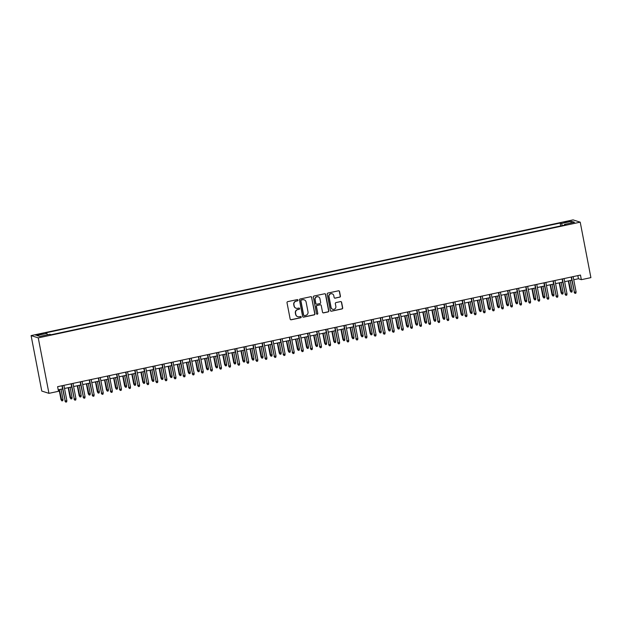 <?xml version="1.0" encoding="UTF-8"?>
<svg xmlns="http://www.w3.org/2000/svg" width="622" height="622" viewBox="0 0 622 622"><rect width="100%" height="100%" fill="white"/><g stroke="black" fill="none" stroke-linecap="round" stroke-linejoin="round"><path stroke-width="0.93" d="M297.961 300.115A0.653 0.638 107.7 0 0 297.215 299.617L287.729 301.639A0.933 0.91 107.7 0 0 287.014 302.735L290.163 319.07A0.933 0.91 107.7 0 0 291.228 319.786L300.714 317.764A0.653 0.638 107.7 0 0 300.784 316.505A0.653 0.638 107.7 0 0 300.465 316.489L299.236 316.753A2.97 2.9 107.7 0 1 295.823 314.46L295.559 313.099A2.97 2.9 107.7 0 1 297.86 309.585L299.089 309.321A0.653 0.638 107.7 0 0 299.159 308.069A0.653 0.638 107.7 0 0 298.84 308.053L297.611 308.318A2.97 2.9 107.7 0 1 294.198 306.024L293.934 304.663A2.97 2.9 107.7 0 1 296.235 301.149L297.464 300.885A0.653 0.638 107.7 0 0 297.961 300.115M296.056 308.209A2.97 2.9 107.7 0 1 294.004 305.962L293.74 304.601A2.97 2.9 107.7 0 1 296.041 301.087L297.269 300.823A0.653 0.638 107.7 0 0 297.44 299.61M290.676 319.724A0.933 0.91 107.7 0 0 291.034 319.724L300.519 317.702A0.653 0.638 107.7 0 0 300.69 316.481M297.681 316.652A2.97 2.9 107.7 0 1 295.629 314.398L295.364 313.037A2.97 2.9 107.7 0 1 297.666 309.523L298.894 309.258A0.653 0.638 107.7 0 0 299.065 308.046M566.269 221.587L563.913 222.365L569.861 221.214L566.269 221.587M339.705 297.199A0.933 0.91 107.7 0 0 340.421 296.103L339.542 291.524A0.933 0.91 107.7 0 0 338.477 290.808L327.942 293.055A0.933 0.91 107.7 0 0 327.226 294.152L330.368 310.487A0.933 0.91 107.7 0 0 331.44 311.202L341.968 308.955A0.933 0.91 107.7 0 0 342.691 307.851L341.618 302.323A0.933 0.91 107.7 0 0 340.553 301.6L336.043 302.564A0.933 0.91 107.7 0 0 335.328 303.66L335.857 306.405A2.488 2.426 107.7 0 1 332.716 309.282A2.488 2.426 107.7 0 1 331.083 307.431L329.015 296.678A2.488 2.426 107.7 0 1 332.156 293.802A2.488 2.426 107.7 0 1 333.789 295.652L334.131 297.448A0.933 0.91 107.7 0 0 335.196 298.163L339.511 297.137A0.933 0.91 107.7 0 0 340.234 296.041L339.348 291.461A0.933 0.91 107.7 0 0 338.834 290.801M38.261 337.878L48.944 393.345L58.491 391.308L57.605 386.682L580.466 275.056L581.352 279.675L590.9 277.637L580.217 222.171L38.261 337.878L31.1 335.592L573.056 219.885L580.217 222.171M311.785 297.448A0.933 0.91 107.7 0 0 310.712 296.733L300.185 298.98A0.933 0.91 107.7 0 0 299.47 300.076L302.611 316.411A0.933 0.91 107.7 0 0 303.676 317.127L314.211 314.88A0.933 0.91 107.7 0 0 314.926 313.783L311.591 297.386A0.933 0.91 107.7 0 0 311.078 296.725M314.063 296.018L324.598 293.771A0.933 0.91 107.7 0 1 325.664 294.486L328.805 310.821A0.933 0.91 107.7 0 1 328.089 311.917L323.58 312.882A0.933 0.91 107.7 0 1 322.515 312.158L321.24 305.534A0.933 0.91 107.7 0 0 320.175 304.819L317.181 305.456A0.933 0.91 107.7 0 0 316.466 306.56L317.795 313.457A0.653 0.638 107.7 0 1 316.971 314.203A0.653 0.638 107.7 0 1 316.544 313.721L313.348 297.114A0.933 0.91 107.7 0 1 314.063 296.018M39.077 334.799L43.361 333.625L37.88 334.411L35.594 335.157L39.077 334.799M560.725 225.934L560.173 223.034L45.492 332.918L46.852 333.353L47.396 334.807M560.173 223.034L561.526 223.469L571.532 221.331L574.471 222.272L564.473 224.41L565.826 224.845L51.152 334.729L49.791 334.294L39.792 336.432L36.846 335.491L46.852 333.353M48.944 393.345L41.783 391.059L31.1 335.592M573.741 279.752L578.444 278.749L581.352 279.675M58.204 389.823L62.565 388.89M64.517 388.47L71.662 386.946M73.614 386.534L80.751 385.002M82.703 384.59L89.848 383.066M91.799 382.647L98.937 381.123M100.888 380.703L108.034 379.179M109.985 378.767L117.123 377.243M119.074 376.823L126.219 375.299M128.171 374.879L135.316 373.355M137.26 372.943L144.405 371.42M146.357 371L153.502 369.476M155.453 369.056L162.591 367.532M164.542 367.12L171.688 365.588M173.639 365.176L180.777 363.652M182.728 363.232L189.873 361.709M191.825 361.289L198.962 359.765M200.914 359.353L208.059 357.829M210.011 357.409L217.148 355.885M219.1 355.465L226.245 353.941M228.196 353.529L235.341 352.005M237.285 351.585L244.43 350.062M246.382 349.642L253.527 348.118M255.479 347.706L262.616 346.174M264.568 345.762L271.713 344.238M273.664 343.818L280.802 342.294M282.753 341.875L289.899 340.351M291.85 339.939L298.988 338.415M300.939 337.995L308.084 336.471M310.036 336.051L317.173 334.527M319.125 334.115L326.27 332.591M328.222 332.171L335.367 330.647M337.311 330.228L344.456 328.704M346.407 328.292L353.553 326.76M355.504 326.348L362.642 324.824M364.593 324.404L371.738 322.88M373.69 322.46L380.827 320.936M382.779 320.524L389.924 319M391.876 318.581L399.013 317.057M400.965 316.637L408.11 315.113M410.061 314.701L417.199 313.177M419.15 312.757L426.295 311.233M428.247 310.813L435.392 309.289M437.336 308.877L444.481 307.346M446.433 306.934L453.578 305.41M455.529 304.99L462.667 303.466M464.618 303.046L471.764 301.522M473.715 301.11L480.853 299.586M482.804 299.166L489.949 297.643M491.901 297.223L499.038 295.699M500.99 295.287L508.135 293.763M510.087 293.343L517.224 291.819M519.176 291.399L526.321 289.875M528.272 289.463L535.418 287.932M537.361 287.519L544.507 285.996M546.458 285.576L553.603 284.052M555.555 283.632L562.692 282.108M564.644 281.696L571.789 280.172M577.846 275.616L578.444 278.749M564.473 224.41L564.457 225.133M562.327 225.592L561.526 223.469M571.532 221.331L570.739 223.073M303.124 317.072A0.933 0.91 107.7 0 0 303.482 317.065L314.017 314.818A0.933 0.91 107.7 0 0 314.732 313.721L311.591 297.386M301.413 300.045A0.653 0.638 107.7 0 0 300.908 300.807L303.668 315.144A0.653 0.638 107.7 0 0 304.415 315.649L305.713 315.37A2.97 2.9 107.7 0 0 308.007 311.855L306.117 302.059A2.97 2.9 107.7 0 0 302.704 299.765L301.219 299.983A0.653 0.638 107.7 0 0 300.714 300.745L300.908 300.807M304.002 315.595A0.653 0.638 107.7 0 1 303.474 315.082L300.714 300.745M304.072 299.804A2.97 2.9 107.7 0 0 302.51 299.703L302.704 299.765M301.219 299.983L302.51 299.703M323.028 312.819A0.933 0.91 107.7 0 0 323.386 312.819L327.895 311.855A0.933 0.91 107.7 0 0 328.61 310.759L325.469 294.424A0.933 0.91 107.7 0 0 324.956 293.763M320.532 304.819A0.933 0.91 107.7 0 0 319.98 304.757L316.987 305.394A0.933 0.91 107.7 0 0 316.271 306.498L317.795 313.457M316.878 314.164A0.653 0.638 107.7 0 0 317.601 313.395M319.918 298.661A2.488 2.426 107.7 0 0 318.285 296.803A2.488 2.426 107.7 0 0 315.144 299.687L315.867 303.474A0.933 0.91 107.7 0 0 316.94 304.189L319.926 303.552A0.933 0.91 107.7 0 0 320.649 302.455L319.918 298.661M318.184 296.78A2.488 2.426 107.7 0 0 314.95 299.625L315.144 299.687M316.388 304.127A0.933 0.91 107.7 0 1 315.681 303.412L314.95 299.625M334.644 298.109A0.933 0.91 107.7 0 0 335.009 298.101L339.511 297.137M332.055 293.771A2.488 2.426 107.7 0 0 328.82 296.616L329.015 296.678M332.615 309.251A2.488 2.426 107.7 0 1 330.888 307.369L328.82 296.616M330.881 311.14A0.933 0.91 107.7 0 0 331.246 311.14L341.773 308.893A0.933 0.91 107.7 0 0 342.497 307.789L341.431 302.261A0.933 0.91 107.7 0 0 340.91 301.6M62.993 399.433L62.783 400.685L61.873 400.879L61.01 399.666L62.993 399.433L61.026 389.216M61.873 400.879L59.393 389.566M61.01 399.666L59.074 389.636M61.967 385.757L65.232 401.019L62.278 385.687M66.865 400.669L66.655 401.921L65.745 402.115L65.232 401.019L66.865 400.669L63.91 385.337M65.745 402.115L64.882 400.91M72.09 397.489L71.88 398.741L70.97 398.935L70.099 397.73L72.09 397.489L70.123 387.273M70.97 398.935L68.482 387.623M70.099 397.73L68.171 387.693M81.179 395.545L80.969 396.805L80.059 396.999L79.196 395.786L81.179 395.545L79.212 385.337M80.059 396.999L77.579 385.687M79.196 395.786L77.26 385.749M90.276 393.609L90.066 394.861L89.156 395.056L88.285 393.843L90.276 393.609L88.308 383.393M89.156 395.056L86.668 383.743M88.285 393.843L86.357 383.813M99.364 391.666L99.155 392.917L98.245 393.112L97.382 391.907L99.364 391.666L97.397 381.449M98.245 393.112L95.765 381.799M97.382 391.907L95.446 381.869M71.056 383.813L74.321 399.075L71.374 383.743M75.962 398.725L75.752 399.985L74.842 400.179L74.321 399.075L75.962 398.725L73.007 383.393M74.842 400.179L73.971 398.966M80.152 381.869L83.418 397.131L80.463 381.807M85.051 396.789L84.841 398.041L83.931 398.236L83.418 397.131L85.051 396.789L82.104 381.457M83.931 398.236L83.068 397.023M89.241 379.933L92.507 395.195L89.56 379.863M94.147 394.846L93.938 396.097L93.028 396.292L92.507 395.195L94.147 394.846L91.193 379.513M93.028 396.292L92.157 395.079M98.338 377.989L101.604 393.252L98.649 377.919M103.236 392.902L103.027 394.154L102.117 394.348L101.604 393.252L103.236 392.902L100.29 377.57M102.117 394.348L101.254 393.143M108.461 389.722L108.251 390.981L107.342 391.176L106.479 389.963L108.461 389.722L106.494 379.513M107.342 391.176L104.854 379.863M106.479 389.963L104.543 379.925M107.427 376.046L110.693 391.308L107.746 375.983M112.333 390.958L112.123 392.218L111.214 392.412L110.693 391.308L112.333 390.958L109.379 375.634M111.214 392.412L110.351 391.199M117.55 387.786L117.34 389.038L116.431 389.232L115.568 388.019L117.55 387.786L115.583 377.57M116.431 389.232L113.95 377.919M115.568 388.019L113.639 377.982M126.647 385.842L126.437 387.094L125.527 387.288L124.664 386.075L126.647 385.842L124.68 375.626M125.527 387.288L123.039 375.976M124.664 386.075L122.728 376.046M135.744 383.898L135.534 385.15L134.624 385.345L133.753 384.139L135.744 383.898L133.777 373.69M134.624 385.345L132.136 374.032M133.753 384.139L131.825 374.102M144.833 381.955L144.623 383.214L143.713 383.409L142.85 382.196L144.833 381.955L142.866 371.746M143.713 383.409L141.233 372.096M142.85 382.196L140.914 372.158M153.929 380.019L153.72 381.27L152.81 381.465L151.939 380.252L153.929 380.019L151.962 369.802M152.81 381.465L150.322 370.152M151.939 380.252L150.011 370.222M116.524 374.102L119.789 389.372L116.835 374.04M121.422 389.022L121.212 390.274L120.31 390.468L119.789 389.372L121.422 389.022L118.475 373.69M120.31 390.468L119.44 389.255M125.613 372.166L128.878 387.428L125.932 372.096M130.519 387.078L130.309 388.33L129.399 388.525L128.878 387.428L130.519 387.078L127.564 371.746M129.399 388.525L128.536 387.319M134.71 370.222L137.975 385.484L135.021 370.152M139.616 385.135L139.406 386.394L138.496 386.589L137.975 385.484L139.616 385.135L136.661 369.802M138.496 386.589L137.625 385.376M143.799 368.278L147.072 383.549L144.117 368.216M148.705 383.199L148.495 384.45L147.585 384.645L147.072 383.549L148.705 383.199L145.75 367.866M147.585 384.645L146.722 383.432M152.895 366.342L156.161 381.605L153.206 366.272M157.801 381.255L157.591 382.507L156.682 382.701L156.161 381.605L157.801 381.255L154.847 365.923M156.682 382.701L155.811 381.496M163.018 378.075L162.809 379.327L161.899 379.521L161.036 378.316L163.018 378.075L161.051 367.859M161.899 379.521L159.419 368.208M161.036 378.316L159.1 368.278M161.992 364.399L165.258 379.661L162.303 364.329M166.89 379.311L166.68 380.571L165.771 380.765L165.258 379.661L166.89 379.311L163.936 363.979M165.771 380.765L164.908 379.552M172.115 376.131L171.905 377.391L170.996 377.585L170.125 376.372L172.115 376.131L170.148 365.923M170.996 377.585L168.508 366.272M170.125 376.372L168.197 366.335M171.081 362.455L174.347 377.717L171.4 362.393M175.987 377.375L175.777 378.627L174.868 378.821L174.347 377.717L175.987 377.375L173.033 362.043M174.868 378.821L173.997 377.608M181.204 374.195L180.994 375.447L180.085 375.641L179.222 374.428L181.204 374.195L179.237 363.979M180.085 375.641L177.604 364.329M179.222 374.428L177.286 364.399M180.178 360.519L183.443 375.781L180.489 360.449M185.076 375.431L184.866 376.683L183.956 376.878L183.443 375.781L185.076 375.431L182.129 360.099M183.956 376.878L183.093 375.665M190.301 372.251L190.091 373.503L189.181 373.698L188.31 372.492L190.301 372.251L188.334 362.035M189.181 373.698L186.693 362.385M188.31 372.492L186.382 362.455M189.267 358.575L192.532 373.838L189.586 358.505M194.173 373.488L193.963 374.739L193.053 374.934L192.532 373.838L194.173 373.488L191.218 358.155M193.053 374.934L192.182 373.729M199.39 370.308L199.18 371.567L198.27 371.762L197.407 370.549L199.39 370.308L197.423 360.099M198.27 371.762L195.79 360.449M197.407 370.549L195.471 360.511M198.364 356.631L201.629 371.894L198.675 356.569M203.262 371.544L203.052 372.803L202.142 372.998L201.629 371.894L203.262 371.544L200.315 356.219M202.142 372.998L201.279 371.785M208.487 368.372L208.277 369.623L207.367 369.818L206.504 368.605L208.487 368.372L206.52 358.155M207.367 369.818L204.879 358.505M206.504 368.605L204.568 358.567M207.453 354.688L210.718 369.958L207.771 354.626M212.359 369.608L212.149 370.86L211.239 371.054L210.718 369.958L212.359 369.608L209.404 354.276M211.239 371.054L210.376 369.841M217.576 366.428L217.366 367.68L216.456 367.874L215.593 366.661L217.576 366.428L215.609 356.212M216.456 367.874L213.976 356.562M215.593 366.661L213.665 356.631M226.672 364.484L226.462 365.736L225.553 365.93L224.69 364.725L226.672 364.484L224.705 354.276M225.553 365.93L223.065 354.618M224.69 364.725L222.754 354.688M235.769 362.54L235.559 363.8L234.649 363.994L233.779 362.781L235.769 362.54L233.802 352.332M234.649 363.994L232.162 352.682M233.779 362.781L231.85 352.744M244.858 360.604L244.648 361.856L243.738 362.051L242.875 360.838L244.858 360.604L242.891 350.388M243.738 362.051L241.258 350.738M242.875 360.838L240.939 350.808M253.955 358.661L253.745 359.913L252.835 360.107L251.964 358.902L253.955 358.661L251.988 348.444M252.835 360.107L250.347 348.794M251.964 358.902L250.036 348.864M263.044 356.717L262.834 357.977L261.924 358.171L261.061 356.958L263.044 356.717L261.077 346.508M261.924 358.171L259.444 346.858M261.061 356.958L259.125 346.921M272.141 354.781L271.931 356.033L271.021 356.227L270.15 355.014L272.141 354.781L270.173 344.565M271.021 356.227L268.533 344.915M270.15 355.014L268.222 344.985M281.23 352.837L281.02 354.089L280.11 354.283L279.247 353.078L281.23 352.837L279.262 342.621M280.11 354.283L277.63 342.971M279.247 353.078L277.311 343.041M290.326 350.894L290.116 352.153L289.207 352.347L288.336 351.135L290.326 350.894L288.359 340.685M289.207 352.347L286.719 341.035M288.336 351.135L286.408 341.097M299.415 348.958L299.205 350.209L298.296 350.404L297.433 349.191L299.415 348.958L297.448 338.741M298.296 350.404L295.815 339.091M297.433 349.191L295.497 339.153M308.512 347.014L308.302 348.266L307.392 348.46L306.529 347.247L308.512 347.014L306.545 336.797M307.392 348.46L304.904 337.147M306.529 347.247L304.593 337.217M317.601 345.07L317.391 346.322L316.481 346.516L315.618 345.311L317.601 345.07L315.634 334.861M316.481 346.516L314.001 335.204M315.618 345.311L313.69 335.274M326.698 343.126L326.488 344.386L325.578 344.58L324.715 343.367L326.698 343.126L324.731 332.918M325.578 344.58L323.09 333.268M324.715 343.367L322.779 333.33M335.794 341.19L335.585 342.442L334.675 342.636L333.804 341.424L335.794 341.19L333.827 330.974M334.675 342.636L332.187 331.324M333.804 341.424L331.876 331.394M344.883 339.247L344.674 340.498L343.764 340.693L342.901 339.488L344.883 339.247L342.916 329.03M343.764 340.693L341.284 329.38M342.901 339.488L340.965 329.45M353.98 337.303L353.77 338.562L352.861 338.757L351.99 337.544L353.98 337.303L352.013 327.094M352.861 338.757L350.373 327.444M351.99 337.544L350.062 327.506M363.069 335.367L362.859 336.619L361.95 336.813L361.087 335.6L363.069 335.367L361.102 325.15M361.95 336.813L359.469 325.5M361.087 335.6L359.151 325.57M372.166 333.423L371.956 334.675L371.046 334.869L370.176 333.664L372.166 333.423L370.199 323.207M371.046 334.869L368.558 323.557M370.176 333.664L368.247 323.627M216.549 352.752L219.815 368.014L216.86 352.682M221.448 367.664L221.238 368.916L220.336 369.11L219.815 368.014L221.448 367.664L218.501 352.332M220.336 369.11L219.465 367.905M225.638 350.808L228.904 366.07L225.957 350.738M230.544 365.72L230.334 366.98L229.425 367.174L228.904 366.07L230.544 365.72L227.59 350.388M229.425 367.174L228.562 365.961M234.735 348.864L238.001 364.134L235.046 348.802M239.641 363.784L239.431 365.036L238.521 365.231L238.001 364.134L239.641 363.784L236.687 348.452M238.521 365.231L237.651 364.018M243.824 346.928L247.097 362.191L244.143 346.858M248.73 361.841L248.52 363.092L247.61 363.287L247.097 362.191L248.73 361.841L245.776 346.508M247.61 363.287L246.747 362.082M252.921 344.985L256.186 360.247L253.232 344.915M257.827 359.897L257.617 361.157L256.707 361.351L256.186 360.247L257.827 359.897L254.872 344.565M256.707 361.351L255.836 360.138M262.017 343.041L265.283 358.303L262.328 342.979M266.916 357.961L266.706 359.213L265.796 359.407L265.283 358.303L266.916 357.961L263.961 342.629M265.796 359.407L264.933 358.194M271.106 341.105L274.372 356.367L271.417 341.035M276.012 356.017L275.803 357.269L274.893 357.463L274.372 356.367L276.012 356.017L273.058 340.685M274.893 357.463L274.022 356.25M280.203 339.161L283.469 354.423L280.514 339.091M285.101 354.073L284.892 355.325L283.982 355.52L283.469 354.423L285.101 354.073L282.155 338.741M283.982 355.52L283.119 354.315M289.292 337.217L292.558 352.48L289.611 337.155M294.198 352.13L293.988 353.389L293.079 353.584L292.558 352.48L294.198 352.13L291.244 336.805M293.079 353.584L292.208 352.371M298.389 335.274L301.654 350.544L298.7 335.211M303.287 350.194L303.077 351.446L302.168 351.64L301.654 350.544L303.287 350.194L300.34 334.861M302.168 351.64L301.305 350.427M307.478 333.338L310.743 348.6L307.797 333.268M312.384 348.25L312.174 349.502L311.264 349.696L310.743 348.6L312.384 348.25L309.429 332.918M311.264 349.696L310.401 348.491M316.575 331.394L319.84 346.656L316.886 331.324M321.473 346.306L321.263 347.566L320.361 347.76L319.84 346.656L321.473 346.306L318.526 330.974M320.361 347.76L319.49 346.547M325.664 329.45L328.929 344.72L325.982 329.388M330.57 344.37L330.36 345.622L329.45 345.816L328.929 344.72L330.57 344.37L327.615 329.038M329.45 345.816L328.587 344.604M334.76 327.514L338.026 342.776L335.071 327.444M339.666 342.427L339.457 343.678L338.547 343.873L338.026 342.776L339.666 342.427L336.712 327.094M338.547 343.873L337.676 342.668M343.849 325.57L347.123 340.833L344.168 325.5M348.755 340.483L348.545 341.742L347.636 341.937L347.123 340.833L348.755 340.483L345.801 325.15M347.636 341.937L346.773 340.724M352.946 323.627L356.212 338.889L353.257 323.564M357.852 338.547L357.642 339.799L356.733 339.993L356.212 338.889L357.852 338.547L354.898 323.215M356.733 339.993L355.862 338.78M362.043 321.691L365.308 336.953L362.354 321.621M366.941 336.603L366.731 337.855L365.822 338.049L365.308 336.953L366.941 336.603L363.987 321.271M365.822 338.049L364.958 336.836M371.132 319.747L374.397 335.009L371.443 319.677M376.038 334.659L375.828 335.911L374.918 336.105L374.397 335.009L376.038 334.659L373.083 319.327M374.918 336.105L374.047 334.9M381.255 331.479L381.045 332.739L380.135 332.933L379.272 331.72L381.255 331.479L379.288 321.271M380.135 332.933L377.655 321.621M379.272 331.72L377.336 321.683M390.352 329.536L390.142 330.795L389.232 330.99L388.361 329.777L390.352 329.536L388.385 319.327M389.232 330.99L386.744 319.677M388.361 329.777L386.433 319.739M399.441 327.6L399.231 328.851L398.321 329.046L397.458 327.833L399.441 327.6L397.474 317.383M398.321 329.046L395.841 317.733M397.458 327.833L395.522 317.803M408.537 325.656L408.327 326.908L407.418 327.102L406.555 325.897L408.537 325.656L406.57 315.44M407.418 327.102L404.93 315.789M406.555 325.897L404.619 315.859M417.626 323.712L417.416 324.972L416.507 325.166L415.644 323.953L417.626 323.712L415.659 313.504M416.507 325.166L414.027 313.853M415.644 323.953L413.716 313.916M426.723 321.776L426.513 323.028L425.603 323.222L424.74 322.009L426.723 321.776L424.756 311.56M425.603 323.222L423.115 311.91M424.74 322.009L422.804 311.98M435.82 319.832L435.61 321.084L434.7 321.279L433.829 320.073L435.82 319.832L433.853 309.616M434.7 321.279L432.212 309.966M433.829 320.073L431.901 310.036M444.909 317.889L444.699 319.148L443.789 319.343L442.926 318.13L444.909 317.889L442.942 307.68M443.789 319.343L441.309 308.03M442.926 318.13L440.99 308.092M454.006 315.953L453.796 317.204L452.886 317.399L452.015 316.186L454.006 315.953L452.038 305.736M452.886 317.399L450.398 306.086M452.015 316.186L450.087 306.156M463.095 314.009L462.885 315.261L461.975 315.455L461.112 314.25L463.095 314.009L461.127 303.793M461.975 315.455L459.495 304.142M461.112 314.25L459.176 304.212M380.229 317.803L383.494 333.065L380.54 317.741M385.127 332.716L384.917 333.975L384.007 334.169L383.494 333.065L385.127 332.716L382.18 317.391M384.007 334.169L383.144 332.957M389.318 315.859L392.583 331.129L389.636 315.797M394.224 330.78L394.014 332.031L393.104 332.226L392.583 331.129L394.224 330.78L391.269 315.447M393.104 332.226L392.233 331.013M398.414 313.923L401.68 329.186L398.725 313.853M403.313 328.836L403.103 330.088L402.193 330.282L401.68 329.186L403.313 328.836L400.366 313.504M402.193 330.282L401.33 329.077M407.503 311.98L410.769 327.242L407.822 311.91M412.409 326.892L412.199 328.152L411.29 328.346L410.769 327.242L412.409 326.892L409.455 311.56M411.29 328.346L410.427 327.133M416.6 310.036L419.866 325.306L416.911 309.974M421.498 324.956L421.288 326.208L420.386 326.402L419.866 325.306L421.498 324.956L418.552 309.624M420.386 326.402L419.516 325.189M425.689 308.1L428.955 323.362L426.008 308.03M430.595 323.012L430.385 324.264L429.475 324.459L428.955 323.362L430.595 323.012L427.641 307.68M429.475 324.459L428.612 323.253M434.786 306.156L438.051 321.418L435.097 306.086M439.692 321.069L439.482 322.328L438.572 322.523L438.051 321.418L439.692 321.069L436.737 305.736M438.572 322.523L437.701 321.31M443.875 304.212L447.148 319.475L444.194 304.15M448.781 319.133L448.571 320.384L447.661 320.579L447.148 319.475L448.781 319.133L445.826 303.8M447.661 320.579L446.798 319.366M452.971 302.276L456.237 317.539L453.282 302.206M457.878 317.189L457.668 318.441L456.758 318.635L456.237 317.539L457.878 317.189L454.923 301.857M456.758 318.635L455.887 317.422M462.068 300.333L465.334 315.595L462.379 300.263M466.966 315.245L466.757 316.497L465.847 316.691L465.334 315.595L466.966 315.245L464.012 299.913M465.847 316.691L464.984 315.486M472.191 312.065L471.981 313.325L471.072 313.519L470.201 312.306L472.191 312.065L470.224 301.857M471.072 313.519L468.584 302.206M470.201 312.306L468.273 302.269M471.157 298.389L474.423 313.651L471.468 298.327M476.063 313.301L475.853 314.561L474.944 314.755L474.423 313.651L476.063 313.301L473.109 297.977M474.944 314.755L474.073 313.542M481.28 310.121L481.07 311.381L480.161 311.575L479.298 310.362L481.28 310.121L479.313 299.913M480.161 311.575L477.68 300.263M479.298 310.362L477.362 300.325M490.377 308.185L490.167 309.437L489.257 309.632L488.387 308.419L490.377 308.185L488.41 297.969M489.257 309.632L486.769 298.319M488.387 308.419L486.458 298.389M499.466 306.242L499.256 307.493L498.346 307.688L497.483 306.483L499.466 306.242L497.499 296.025M498.346 307.688L495.866 296.375M497.483 306.483L495.547 296.445M508.563 304.298L508.353 305.558L507.443 305.752L506.58 304.539L508.563 304.298L506.596 294.089M507.443 305.752L504.955 294.439M506.58 304.539L504.644 294.501M517.652 302.362L517.442 303.614L516.532 303.808L515.669 302.595L517.652 302.362L515.685 292.146M516.532 303.808L514.052 292.495M515.669 302.595L513.741 292.565M526.748 300.418L526.539 301.67L525.629 301.864L524.766 300.659L526.748 300.418L524.781 290.202M525.629 301.864L523.141 290.552M524.766 300.659L522.83 290.622M535.837 298.474L535.635 299.734L534.726 299.928L533.855 298.715L535.837 298.474L533.878 288.266M534.726 299.928L532.238 288.616M533.855 298.715L531.927 288.678M544.934 296.538L544.724 297.79L543.815 297.985L542.952 296.772L544.934 296.538L542.967 286.322M543.815 297.985L541.334 286.672M542.952 296.772L541.016 286.742M554.031 294.595L553.821 295.847L552.911 296.041L552.041 294.828L554.031 294.595L552.064 284.378M552.911 296.041L550.423 284.728M552.041 294.828L550.112 284.798M563.12 292.651L562.91 293.911L562 294.105L561.137 292.892L563.12 292.651L561.153 282.442M562 294.105L559.52 282.792M561.137 292.892L559.201 282.854M480.254 296.445L483.519 311.715L480.565 296.383M485.152 311.365L484.942 312.617L484.033 312.812L483.519 311.715L485.152 311.365L482.206 296.033M484.033 312.812L483.17 311.599M489.343 294.509L492.608 309.772L489.662 294.439M494.249 309.422L494.039 310.673L493.129 310.868L492.608 309.772L494.249 309.422L491.294 294.089M493.129 310.868L492.259 309.663M498.44 292.565L501.705 307.828L498.751 292.495M503.338 307.478L503.128 308.737L502.218 308.932L501.705 307.828L503.338 307.478L500.391 292.146M502.218 308.932L501.355 307.719M507.529 290.622L510.794 305.892L507.847 290.56M512.435 305.542L512.225 306.794L511.315 306.988L510.794 305.892L512.435 305.542L509.48 290.21M511.315 306.988L510.452 305.775M516.625 288.686L519.891 303.948L516.936 288.616M521.524 303.598L521.314 304.85L520.412 305.044L519.891 303.948L521.524 303.598L518.577 288.266M520.412 305.044L519.541 303.839M525.714 286.742L528.98 302.004L526.033 286.672M530.62 301.654L530.411 302.914L529.501 303.108L528.98 302.004L530.62 301.654L527.666 286.322M529.501 303.108L528.638 301.895M534.811 284.798L538.077 300.061L535.122 284.736M539.717 299.711L539.507 300.97L538.598 301.165L538.077 300.061L539.717 299.711L536.763 284.386M538.598 301.165L537.727 299.952M543.9 282.862L547.173 298.125L544.219 282.792M548.806 297.775L548.596 299.026L547.687 299.221L547.173 298.125L548.806 297.775L545.852 282.442M547.687 299.221L546.824 298.008M552.997 280.919L556.262 296.181L553.308 280.849M557.903 295.831L557.693 297.083L556.783 297.277L556.262 296.181L557.903 295.831L554.948 280.499M556.783 297.277L555.913 296.072M562.094 278.975L565.359 294.237L562.405 278.913M566.992 293.887L566.782 295.147L565.872 295.341L565.359 294.237L566.992 293.887L564.037 278.563M565.872 295.341L565.009 294.128M572.217 290.707L572.007 291.967L571.097 292.161L570.226 290.948L572.217 290.707L570.25 280.499M571.097 292.161L568.609 280.849M570.226 290.948L568.298 280.911M571.183 277.031L574.448 292.301L571.494 276.969M576.089 291.951L575.879 293.203L574.969 293.397L574.448 292.301L576.089 291.951L573.134 276.619M574.969 293.397L574.098 292.185M37.989 335.009L37.88 334.411M39.995 334.597L39.878 333.983"/></g></svg>
